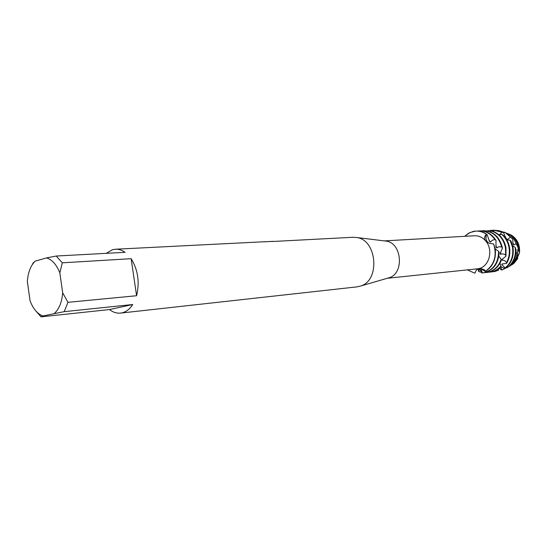 <?xml version="1.0" encoding="UTF-8"?>
<svg xmlns="http://www.w3.org/2000/svg" width="547" height="547" viewBox="0 0 547 547"><rect width="100%" height="100%" fill="white"/><g stroke="black" fill="none" stroke-linecap="round" stroke-linejoin="round"><path stroke-width="0.82" d="M517.859 250.635L517.318 254.56L517.859 250.635M513.777 263.497L517.612 258.752L511.814 264.851L513.777 263.497L510.228 265.739M517.483 257.405L517.476 256.659L517.483 257.405M504.97 232.502L508.259 233.938C511.869 236.099 514.474 239.326 516.081 243.613L518.317 248.099L517.667 250.287L518.153 251.196L519.13 250.697L519.506 252.714C520.101 244.994 517.428 239.169 511.5 235.237L509.346 234.219C516.641 237.637 520.026 243.805 519.506 252.714L517.51 256.119L519.506 252.714L517.517 257.534M484.957 239.955L486.98 242.164L484.957 239.955M474.905 273.199L467.357 269.924L474.905 273.199L476.232 270.259L478.351 268.721L387.317 278.279M384.705 240.94L386.428 241.152C401.922 243.148 404.342 273.233 389.375 277.678L387.707 278.163M478.351 268.721L479.623 268.386L484.061 269.541L485.456 271.237L484.526 269.951M485.456 271.237L485.456 271.237C494.392 264.857 497.127 255.77 493.654 243.989C497.127 255.77 494.392 264.857 485.456 271.237L485.285 271.456C493.059 266.574 496.368 258.957 495.192 248.598L493.654 243.989L489.503 243.353L486.126 241.487C493.237 250.109 489.394 265.767 479.623 268.386L479.623 268.386M486.126 241.487L485.189 240.372C483.972 238.157 484.396 236.167 486.474 234.403L485.927 236.379L486.023 238.977L486.953 241.364L488.177 242.841L486.707 240.919L485.934 238.465L486.29 234.875L486.474 234.403L487.165 234.697C483.753 232.119 480.054 230.916 476.061 231.08L475.924 231.087M384.309 240.892L474.488 235.764C478.55 235.613 482.119 237.145 485.189 240.372M273.37 241.459L353.13 237.268L356.904 237.542C377.04 240.106 380.274 280.221 360.808 285.978L357.123 286.854L120.572 313.089C116.716 313.472 113.017 312.296 109.475 309.568L41.039 316.85L36.054 311.202M266.068 241.74L266.95 241.699M106.18 253.35L112.586 249.685L115.424 249.234C118.733 249.083 121.954 250.116 125.085 252.331L56.245 256.03L62.303 262.82L131.13 258.683C137.981 269.787 139.8 282.136 136.593 295.736L67.958 302.327L64.184 311.66L132.757 304.522C129.742 309.151 126.097 311.94 121.837 312.891L120.572 313.089M267.743 241.583L273.124 241.405M273.103 241.309L264.741 241.815M473.258 231.429C477.928 230.492 482.331 231.484 486.474 234.403C483.165 232.037 479.603 230.93 475.787 231.094L469.914 232.543L464.649 236.325L468.649 233.2L473.258 231.429M267.757 241.658L264.994 241.795M56.245 256.03L46.584 257.89L35.09 261.158C30.591 265.808 28.013 272.591 27.35 281.514L30.058 300.782C33.107 308.781 37.367 313.855 42.844 315.995L64.184 311.66M67.958 302.327L62.679 292.823C61.914 302.06 59.179 308.911 54.468 313.376M62.679 292.823L59.835 272.891L62.303 262.82M46.584 257.89C52.17 259.702 56.587 264.707 59.835 272.891M41.039 316.85L42.844 315.995M32.3 264.625L33.367 262.526L33.859 262.498M132.757 304.522L109.475 309.568M131.13 258.683L136.593 295.736M517.612 258.752L517.606 257.856L513.107 263.9M477.64 231.08L479.22 230.916C485.572 230.8 490.789 233.658 494.864 239.504L496.02 240.489C491.965 234 486.536 230.8 479.753 230.889L479.22 230.916M482.604 272.932L484.259 272.707C493.435 270.239 498.406 263.517 499.179 252.536L498.625 251.34C498.324 262.936 493.36 270.081 483.726 272.762L481.975 272.96L479.35 268.461M486.242 272.529L487.897 272.303C494.091 270.956 498.556 266.984 501.284 260.393L501.155 259.312C498.584 266.533 493.982 270.888 487.363 272.358L484.683 272.618M502.44 248.071L502.433 248.037C499.678 236.865 493.339 231.087 483.411 230.704L482.878 230.731C492.334 231.012 498.604 236.4 501.681 246.902L502.44 248.071L500.19 253.398L500.608 254.321L502.03 253.849L503.917 254.123L505.613 254.991L505.941 256.146L502.091 259.387L502.194 260.167L504.389 260.475L506.638 262.41L506.563 263.36L501.955 264.01L501.797 264.522L505.196 267.934L504.826 268.522L500.744 266.615M505.941 256.146L505.996 247.764C504.272 239.531 499.937 234.061 492.991 231.367L491.445 231.087C498.926 233.501 503.602 239.073 505.476 247.805L505.613 254.991M491.445 231.087L490.276 231.887M489.852 272.126L491.493 271.907C495.001 271.23 498.064 269.521 500.696 266.765L500.922 265.979C498.173 269.213 494.85 271.209 490.967 271.962L488.307 272.221M506.563 263.36C509.435 258.587 510.419 253.295 509.524 247.49C508.607 242.485 506.426 238.348 502.987 235.073L501.626 234.355C505.537 237.685 507.999 242.075 509.011 247.531C509.852 252.878 509.066 257.842 506.638 262.41M501.626 234.355L499.09 234.957M486.768 230.896L493.052 230.41L490.085 230.369M493.421 271.729L498.584 270.239L494.536 271.565L491.89 271.825M504.826 268.522C511.418 263.476 514.146 256.372 513.011 247.223L511.151 241.289L510.105 240.263L512.505 247.258C513.626 255.9 511.192 262.792 505.196 267.934M510.105 240.263L506.734 239.784M492.129 230.342L493.633 230.191L503.5 232.598L498.946 230.663L493.633 230.191M506.96 267.804L509.25 266.232C514.002 262.068 516.272 256.516 516.053 249.576L515.171 247.34L512.758 245.965M515.171 247.34C516.163 255.353 513.92 261.815 508.443 266.717L502.084 269.931L500.922 269.726L499.548 267.886M499.5 230.813L505.722 232.919L512.676 239.135L506.59 233.268L504.081 232.078M509.783 266.061L513.25 263.524L515.787 260.31L517.537 256.468L517.127 253.439C516.389 258.382 514.276 262.341 510.789 265.302L507.766 267.244M518.317 248.099L518.173 247.128C517.079 241.5 514.303 237.323 509.852 234.581L507.151 233.35M507.637 233.596L510.775 234.95C515.096 237.61 517.79 241.671 518.85 247.128L519.13 250.697M490.543 231.702L491.486 230.362M493.052 230.41L494.379 231.907M499.377 234.895L502.037 232.085M503.5 232.598L506.303 238.998L507.404 239.654L510.508 236.981M512.676 239.135L513.059 244.167L513.872 245.029L516.081 243.613M517.606 257.856L517.373 256.967M517.127 253.439L516.06 252.085M485.285 271.456L480.758 268.789L482.495 272.939M479.179 268.509L478.987 271.633L478.516 271.175L478.297 268.741M487.165 234.697L489.428 241.357L490.529 242.136L492.197 240.283L494.864 239.504M496.02 240.489L495.944 247.039L496.71 247.955L498.625 246.786L501.681 246.902M500.519 266.95L502.084 269.931M498.584 270.239L498.591 268.686M500.922 265.979L499.992 263.175M501.155 259.312L498.878 256.235M498.625 251.34L495.261 249.022M518.098 248.817L518.153 251.196M500.149 268.639L498.878 268.454M512.922 242.67L513.872 245.029M505.831 237.972L507.404 239.654M502.59 263.852L501.797 264.522M502.946 258.594L502.194 260.167M500.772 251.921L500.608 254.321M481.716 272.372L478.987 271.633M481.319 230.889L482.878 230.731M495.938 245.371L496.71 247.955M481.975 272.96L482.495 272.926M481.148 268.734L480.758 268.789M488.963 240.099L490.529 242.136M386.428 241.152L356.904 237.542M389.375 277.678L360.808 285.978M265.049 241.699L115.424 249.234M517.496 257.466L517.394 256.892M486.714 241.972L485.469 240.796M509.25 266.232L508.443 266.717M506.59 233.268L505.722 232.919M512.259 264.413L510.789 265.302M509.852 234.581L508.259 233.938M511.5 235.237L510.775 234.95"/></g></svg>
